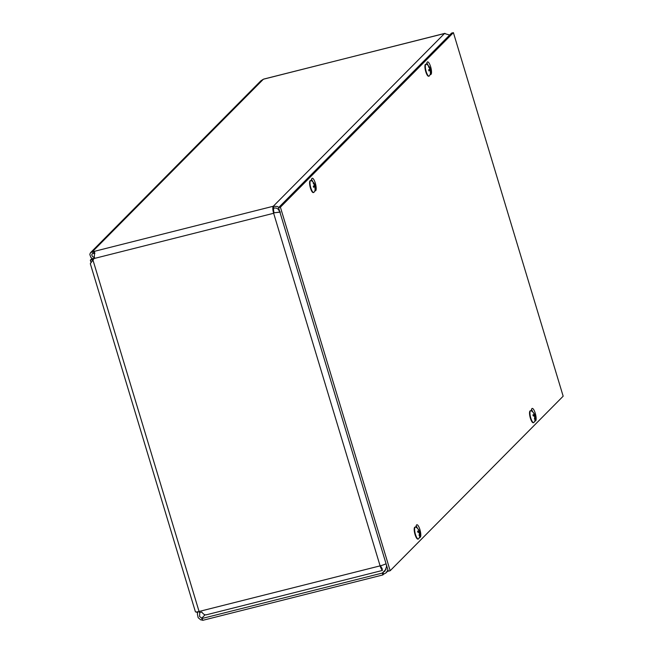 <?xml version="1.0" encoding="UTF-8"?>
<svg xmlns="http://www.w3.org/2000/svg" width="653" height="653" viewBox="0 0 653 653"><rect width="100%" height="100%" fill="white"/><g stroke="black" fill="none" stroke-linecap="round" stroke-linejoin="round"><path stroke-width="0.98" d="M196.537 611.951L196.659 612.351L198.447 611.624M92.465 260.596L92.195 259.69L94.407 257.462M92.016 258.457L90.326 260.163L90.938 262.18M92.195 259.69L90.326 260.163M199.753 612.563L199.565 616.432L201.744 618.187A3.143 0.498 163.2 0 1 202.193 618.301A3.143 0.498 163.2 0 1 202.112 618.473L202.675 620.35L382.846 574.95L382.283 573.073L386.143 569.171M202.593 620.081A3.143 0.498 -16.8 0 0 202.308 620.064L200.765 619.885L198.161 617.689L197.353 613.893L197.818 612.057M202.308 620.064L201.744 618.187L205.075 614.824M92.922 258.947L90.947 257.527L89.836 254.523L90.236 253.127L92.538 251.576L94.644 252.066L94.187 258.408L90.31 263.673L195.41 611.788A4.995 0.792 163.2 0 0 199.067 611.477L380.103 565.865L273.648 213.278A5.991 1.665 -104.1 0 1 273.289 206.25L444.497 33.532A5.991 1.665 -104.1 0 1 444.742 33.393A5.991 1.665 -104.1 0 1 445.117 33.434M278.823 207.36L277.28 206.47L273.289 206.25L93.771 251.487L94.342 253.364L93.11 253.454L92.538 251.576L263.388 79.225L260.882 80.809M93.11 253.454L92.146 253.87L91.747 254.964L92.587 256.596L94.554 257.486M444.742 33.393L263.388 79.225M94.914 253.388L94.342 253.364M202.112 618.473L382.283 573.073M263.804 79.062L444.497 33.532L449.648 35.033M273.289 206.25L273.852 208.127C276.292 207.678 278.023 208.519 279.051 210.65L279.753 211.645M386.454 565.041L386.535 566.665L384.87 571.212L383.042 572.297L383.613 574.175L385.956 572.918L387.939 569.963M279.908 212.152L274.097 212.821L280.423 211.988M386.062 563.743A5.991 0.947 163.2 0 1 380.103 565.865A5.991 1.665 -104.1 0 0 382.315 570.134L382.029 568.265A4.008 1.11 75.9 0 1 380.65 565.718M273.852 208.127A4.008 1.11 75.9 0 0 274.097 212.821M383.613 574.175L382.846 574.95M382.283 569.914L382.356 570.371L382.283 569.914M206.666 614.644C205.181 615.322 203.548 614.465 201.777 612.057L199.459 612.636A5.991 1.665 -104.1 0 1 199.067 611.477L92.979 260.106M430.368 72.312A2.955 0.816 -104.1 0 0 430.376 72.295L430.596 72.589A8.138 7.844 -149.8 0 0 430.523 70.336L430.498 69.83A8.138 1.265 -11.5 0 0 430.547 69.634A8.138 8.138 0 0 1 429.437 75.821A6.155 1.706 -104.1 0 1 429.07 76.115A6.155 1.706 -104.1 0 1 426.18 71.544A6.155 1.706 -104.1 0 1 426.058 64.182A6.155 1.706 -104.1 0 1 426.523 64.272L426.972 62.712A6.506 1.804 -104.1 0 1 427.576 61.904A6.506 1.804 -104.1 0 1 430.915 67.773A6.506 1.804 -104.1 0 1 430.751 74.524A6.506 1.804 -104.1 0 1 430.539 74.532L430.139 74.475M428.164 65.463A6.506 1.804 75.9 0 0 426.874 63.072M534.423 418.94A2.955 0.816 -104.1 0 0 534.627 419.055L534.799 419.357A8.138 7.583 -43.6 0 0 535.06 417.128L535.142 416.843A8.138 2.677 -2.8 0 1 535.338 417.357A8.138 8.138 0 0 1 534.056 422.336A6.155 1.706 -104.1 0 1 533.689 422.63A6.155 1.706 -104.1 0 1 530.114 415.006A6.155 1.706 -104.1 0 1 530.677 410.696A6.155 1.706 -104.1 0 1 531.142 410.778L531.591 409.227A6.506 1.804 -104.1 0 1 532.195 408.419A6.506 1.804 -104.1 0 1 535.533 414.288A6.506 1.804 -104.1 0 1 535.37 421.038A6.506 1.804 -104.1 0 1 535.158 421.046L534.758 420.981M532.783 411.97A6.506 1.804 75.9 0 0 531.493 409.586M315.032 188.66A2.955 0.816 -104.1 0 0 315.04 188.644L315.26 188.937A8.138 7.844 -149.8 0 0 315.195 186.693L315.17 186.187A8.138 1.265 -11.5 0 0 315.211 185.983A8.138 8.138 0 0 1 314.101 192.178A6.155 1.706 -104.1 0 1 313.734 192.472A6.155 1.706 -104.1 0 1 310.844 187.901A6.155 1.706 -104.1 0 1 310.73 180.53A6.155 1.706 -104.1 0 1 311.187 180.62L311.636 179.069A6.506 1.804 -104.1 0 1 312.24 178.253A6.506 1.804 -104.1 0 1 315.579 184.122A6.506 1.804 -104.1 0 1 315.423 190.872A6.506 1.804 -104.1 0 1 315.211 190.88L314.803 190.823M312.828 181.812A6.506 1.804 75.9 0 0 311.538 179.42M419.087 535.289A2.955 0.816 -104.1 0 0 419.291 535.411L419.463 535.705A8.138 7.583 -43.6 0 0 419.724 533.485L419.814 533.191A8.138 2.677 -2.8 0 1 420.01 533.713A8.138 8.138 0 0 1 418.72 538.684A6.155 1.706 -104.1 0 1 418.353 538.978A6.155 1.706 -104.1 0 1 414.777 531.354A6.155 1.706 -104.1 0 1 415.349 527.044A6.155 1.706 -104.1 0 1 415.806 527.134L416.255 525.575A6.506 1.804 -104.1 0 1 416.859 524.767A6.506 1.804 -104.1 0 1 420.197 530.636A6.506 1.804 -104.1 0 1 420.034 537.386A6.506 1.804 -104.1 0 1 419.822 537.395L419.422 537.337M417.447 528.318A6.506 1.804 75.9 0 0 416.157 525.934M280.398 207.172L453.402 32.65L563.164 396.2L390.159 570.73L280.398 207.172L278.545 207.646L451.55 33.115L453.402 32.65M278.545 207.646L388.306 571.195L390.159 570.73M535.256 417.047A3.298 0.914 75.9 0 0 535.158 416.483L535.158 416.483A8.138 2.661 166.1 0 0 535.158 416.108A8.138 2.661 166.1 0 0 534.987 415.749L534.783 415.226A8.138 7.436 -39.3 0 0 533.909 413.3A3.298 0.914 75.9 0 0 533.509 412.974A8.138 7.191 118.2 0 1 534.383 414.916L534.301 415.202A8.138 3.077 167 0 0 532.979 414.737L532.979 414.737A3.298 0.914 75.9 0 0 533.142 415.847A8.138 2.269 -3.9 0 1 534.464 416.296L534.668 416.818A8.138 7.044 123.1 0 1 534.399 419.038A3.298 0.914 75.9 0 0 534.799 419.357M535.011 416.843A2.955 0.816 -104.1 0 0 534.938 416.443L534.603 416.5M535.338 417.357A8.138 2.677 -2.8 0 1 535.321 417.594L535.158 416.475M534.383 414.916L533.158 415.594M534.66 417.218L535.142 416.843M533.46 422.638A6.155 1.706 -104.1 0 1 533.256 422.736A6.155 1.706 -104.1 0 1 529.689 415.112A6.155 1.706 -104.1 0 1 530.252 410.802A6.155 1.706 -104.1 0 1 530.481 410.802M430.547 69.634A8.138 1.265 -11.5 0 0 430.441 69.487L430.098 68.361A8.138 1.306 157.9 0 1 430.196 68.475A8.138 1.306 157.9 0 1 430.164 68.728L429.943 68.418A8.138 7.918 -139.9 0 0 428.743 66.451A3.298 0.914 75.9 0 0 428.474 66.72A8.138 7.452 47.5 0 1 429.682 68.679L429.707 69.185A8.138 0.873 158.8 0 1 428.637 69.83A3.298 0.914 75.9 0 0 428.972 70.948L428.972 70.948A8.138 1.698 -12.4 0 0 430.041 70.295L430.262 70.606A8.138 7.518 54.9 0 1 430.327 72.858A3.298 0.914 75.9 0 0 430.596 72.589M430.196 68.655A3.298 0.914 75.9 0 1 430.433 69.479L428.719 69.92M428.743 66.451L428.613 66.9A2.955 0.816 -104.1 0 1 428.719 66.81M430.139 68.736L429.601 68.508M428.882 70.483L430.262 70.606M428.841 76.123A6.155 1.706 -104.1 0 1 428.637 76.23A6.155 1.706 -104.1 0 1 425.756 71.659A6.155 1.706 -104.1 0 1 425.634 64.288A6.155 1.706 -104.1 0 1 425.862 64.288M419.928 533.395A3.298 0.914 75.9 0 0 419.83 532.832L419.83 532.832A8.138 2.661 166.1 0 0 419.822 532.456A8.138 2.661 166.1 0 0 419.65 532.097L419.446 531.583A8.138 7.436 -39.3 0 0 418.573 529.648A3.298 0.914 75.9 0 0 418.173 529.33A8.138 7.191 118.2 0 1 419.055 531.264L418.965 531.55A8.138 3.077 167 0 0 417.642 531.085L417.642 531.085A3.298 0.914 75.9 0 0 417.806 532.195A8.138 2.269 -3.9 0 1 419.128 532.644L419.332 533.166A8.138 7.044 123.1 0 1 419.063 535.387A3.298 0.914 75.9 0 0 419.463 535.705M420.01 533.713A8.138 2.677 -2.8 0 1 419.993 533.942L419.83 532.824M419.055 531.264L417.822 531.942M419.324 533.566L419.757 533.207M418.124 538.986A6.155 1.706 -104.1 0 1 417.928 539.084A6.155 1.706 -104.1 0 1 414.353 531.469A6.155 1.706 -104.1 0 1 414.916 527.151A6.155 1.706 -104.1 0 1 415.145 527.151M315.211 185.983A8.138 1.265 -11.5 0 0 315.105 185.836L314.762 184.709A8.138 1.306 157.9 0 1 314.86 184.823A8.138 1.306 157.9 0 1 314.836 185.077L314.615 184.766A8.138 7.918 -139.9 0 0 313.407 182.807A3.298 0.914 75.9 0 0 313.138 183.077A8.138 7.452 47.5 0 1 314.346 185.036L314.379 185.542A8.138 0.873 158.8 0 1 313.301 186.178A3.298 0.914 75.9 0 0 313.636 187.305L313.636 187.305A8.138 1.698 -12.4 0 0 314.705 186.644L314.926 186.954A8.138 7.518 54.9 0 1 314.991 189.207A3.298 0.914 75.9 0 0 315.26 188.937M314.86 185.003A3.298 0.914 75.9 0 1 315.097 185.827L313.391 186.268M313.407 182.807L313.285 183.256M314.411 185.223L314.811 185.085L314.264 184.856M313.546 186.831L314.926 186.954M313.505 192.472A6.155 1.706 -104.1 0 1 313.309 192.578A6.155 1.706 -104.1 0 1 310.42 188.007A6.155 1.706 -104.1 0 1 310.297 180.644A6.155 1.706 -104.1 0 1 310.526 180.636M202.25 620.064L201.712 618.179M93.828 251.487L94.399 253.356M273.648 213.278L94.138 258.506M535.085 416.851L534.668 416.924M534.987 415.749L533.983 416.092M534.783 415.226L533.583 415.488M430.009 68.785A2.955 0.816 -104.1 0 1 430.237 69.569M430.498 69.83L428.768 70.108M428.686 69.798L428.964 70.916M419.65 532.097L418.646 532.448M419.446 531.583L418.246 531.844M314.681 185.134A2.955 0.816 -104.1 0 1 314.901 185.917M315.17 186.187L313.44 186.456M313.358 186.146L313.628 187.264M260.939 80.752L90.734 252.466M388.16 570.714L386.274 572.616M206.152 614.857L382.38 570.453M533.215 415.879L533.052 414.802M534.366 415.21L533.166 415.635M535.117 416.826L534.668 416.892M535.158 416.116A8.138 8.138 0 0 0 531.142 410.778M530.677 410.696L530.252 410.802M533.689 422.63L533.256 422.736M430.074 70.279L428.874 70.467M430.196 68.483A8.138 8.138 0 0 0 426.523 64.272M426.058 64.182L425.634 64.288M429.07 76.115L428.637 76.23M417.879 532.236L417.716 531.15M419.03 531.566L417.83 531.983M419.822 532.464A8.138 8.138 0 0 0 415.806 527.134M415.349 527.044L414.916 527.151M418.353 538.978L417.928 539.084M314.819 185.085L314.411 185.232M314.738 186.627L313.546 186.815M314.868 184.832A8.138 8.138 0 0 0 311.187 180.62M310.73 180.53L310.297 180.644M313.734 192.472L313.309 192.578"/></g></svg>
